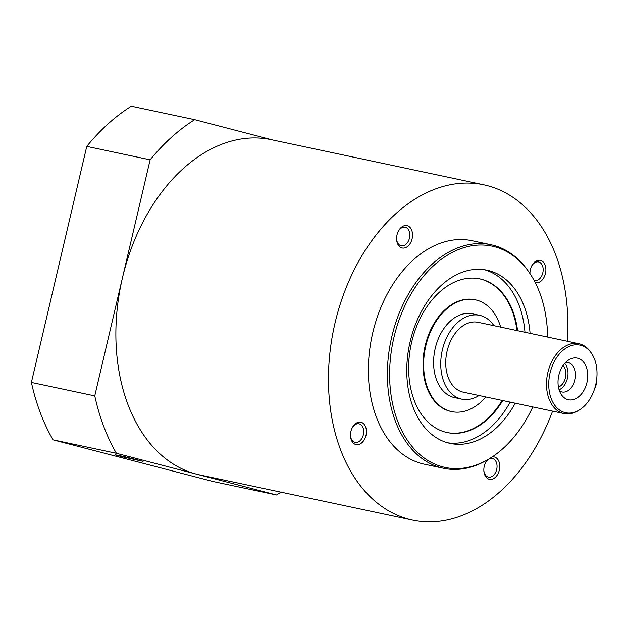 <?xml version="1.0" encoding="UTF-8"?>
<svg xmlns="http://www.w3.org/2000/svg" width="628" height="628" viewBox="0 0 628 628"><rect width="100%" height="100%" fill="white"/><g stroke="black" fill="none" stroke-linecap="round" stroke-linejoin="round"><path stroke-width="0.94" d="M479.046 395.514A42.845 29.218 -78 0 1 461.768 399.149A42.845 29.218 -78 0 1 442.379 349.867A42.845 29.218 -78 0 1 479.564 315.319A42.845 29.218 -78 0 1 493.883 325.657M461.768 399.149L454.617 397.626A42.845 29.218 -78 0 1 435.228 348.352A42.845 29.218 -78 0 1 472.413 313.796L479.564 315.319M484.447 269.718A88.556 60.374 -78 0 1 524.977 332.259M515.25 403.2A88.556 60.374 -78 0 1 450.229 443.423A88.556 60.374 -78 0 1 410.163 341.577A88.556 60.374 -78 0 1 487.014 270.173A88.556 60.374 -78 0 1 530.087 333.342M479.525 278.808A78.555 53.561 -78 0 1 516.985 330.564M502.761 400.554A78.555 53.561 -78 0 1 447.199 432.559A78.555 53.561 -78 0 1 411.654 342.213A78.555 53.561 -78 0 1 479.831 278.871A78.555 53.561 -78 0 1 517.598 330.697M485.844 396.959A57.132 38.952 -78 0 1 451.65 411.599A57.132 38.952 -78 0 1 425.8 345.895A57.132 38.952 -78 0 1 475.38 299.831A57.132 38.952 -78 0 1 500.673 327.102M451.65 411.599L451.037 411.466A57.132 38.952 -78 0 1 425.18 345.761A57.132 38.952 -78 0 1 474.768 299.697L475.38 299.831M552.569 411.128A171.397 116.863 -78 0 1 412.58 520.11A171.397 116.863 -78 0 1 335.03 322.996A171.397 116.863 -78 0 1 483.78 184.805A171.397 116.863 -78 0 1 567.406 341.271M412.58 520.11L200.002 474.972A171.397 116.863 -78 0 1 196.478 474.14A171.397 116.863 -78 0 1 122.452 277.859A171.397 116.863 -78 0 1 271.202 139.667L483.78 184.805M529.019 272.159L528.203 270.998A114.265 77.903 102 0 0 490.923 244.724A114.265 77.903 102 0 0 391.762 336.851A114.265 77.903 102 0 0 443.462 468.268A114.265 77.903 102 0 0 488.199 459.406L489.416 458.675A113.111 77.118 -78 0 1 410.924 445.079A113.111 77.118 -78 0 1 393.952 337.354A113.111 77.118 -78 0 1 454.177 251.475A113.111 77.118 -78 0 1 529.019 272.159A113.111 77.118 -78 0 1 547.624 337.071M443.462 468.268L424.45 464.225A114.265 77.903 -78 0 1 372.749 332.816A114.265 77.903 -78 0 1 471.918 240.689L490.923 244.724M591.317 353.077L590.508 351.908A35.71 24.343 102 0 0 578.859 343.704A35.71 24.343 102 0 0 547.867 372.49A35.71 24.343 102 0 0 564.023 413.562A35.71 24.343 102 0 0 578.003 410.791L579.22 410.053A34.556 23.558 -78 0 1 555.246 405.9A34.556 23.558 -78 0 1 550.057 372.993A34.556 23.558 -78 0 1 568.458 346.758A34.556 23.558 -78 0 1 591.317 353.077A34.556 23.558 -78 0 1 595.682 384.87A34.556 23.558 -78 0 1 579.22 410.053M564.023 413.562L463.252 392.162A35.71 24.343 -78 0 1 447.097 351.091A35.71 24.343 -78 0 1 478.081 322.305L578.859 343.704M483.827 470.278A9.491 6.476 102 0 0 488.254 477.068A9.491 6.476 102 0 0 488.451 477.115A9.491 6.476 102 0 0 496.724 469.312A9.491 6.476 102 0 0 492.588 458.581A9.491 6.476 102 0 0 492.391 458.542A9.491 6.476 102 0 0 485.389 462.899M492.25 456.886A11.43 7.787 -78 0 1 494.409 456.996A11.43 7.787 -78 0 1 499.346 470.082A11.43 7.787 -78 0 1 489.196 479.243A11.43 7.787 -78 0 1 483.843 470.662A11.43 7.787 -78 0 1 485.562 462.561A11.43 7.787 -78 0 1 487.25 459.979M350.471 435.557A9.491 6.476 102 0 0 355.103 442.395A9.491 6.476 102 0 0 363.337 434.741A9.491 6.476 102 0 0 359.035 423.822A9.491 6.476 102 0 0 352.041 428.186M350.911 431.436A11.43 7.787 -78 0 1 352.206 427.841A11.43 7.787 -78 0 1 362.301 422.77A11.43 7.787 -78 0 1 365.998 435.361A11.43 7.787 -78 0 1 357.403 444.687A11.43 7.787 -78 0 1 350.487 435.942A11.43 7.787 -78 0 1 350.911 431.436M396.59 238.962A9.491 6.476 102 0 0 401.017 245.744A9.491 6.476 102 0 0 401.206 245.791A9.491 6.476 102 0 0 409.48 237.988A9.491 6.476 102 0 0 405.35 227.265A9.491 6.476 102 0 0 405.154 227.218A9.491 6.476 102 0 0 398.152 231.583M407.172 225.68A11.43 7.787 -78 0 1 412.109 238.758A11.43 7.787 -78 0 1 401.959 247.919A11.43 7.787 -78 0 1 396.598 239.339A11.43 7.787 -78 0 1 398.325 231.237A11.43 7.787 -78 0 1 407.172 225.68M534.075 280.378A9.491 6.476 102 0 0 534.561 280.512A9.491 6.476 102 0 0 542.804 272.858A9.491 6.476 102 0 0 538.502 261.939A9.491 6.476 102 0 0 531.508 266.303M529.938 273.502A11.43 7.787 -78 0 1 530.37 269.553A11.43 7.787 -78 0 1 531.673 265.958A11.43 7.787 -78 0 1 541.76 260.887A11.43 7.787 -78 0 1 545.457 273.478A11.43 7.787 -78 0 1 535.26 282.624M568.01 399.651A21.281 14.507 -78 0 1 561.51 394.855A21.281 14.507 -78 0 1 568.96 359.766A21.281 14.507 -78 0 1 577.729 358.219A21.281 14.507 -78 0 1 586.921 382.593A21.281 14.507 -78 0 1 568.01 399.651M565.475 362.568A14.994 10.229 -78 0 1 568.199 362.607A14.994 10.229 -78 0 1 568.505 362.686A14.994 10.229 -78 0 1 575.036 379.634A14.994 10.229 -78 0 1 561.966 391.951A14.994 10.229 -78 0 1 561.66 391.88A14.994 10.229 -78 0 1 559.462 390.883M559.093 389.807A14.994 10.229 102 0 0 567.539 377.805A14.994 10.229 102 0 0 564.698 363.4M118.708 455.865L114.987 454.758L123.959 456.548L143.09 461.352L118.708 455.865M119.752 455.638L142.737 461.274L123.653 457.098L115.34 454.853L119.752 455.638M126.173 457.608L119.642 455.904L122.507 456.352L138.435 460.206L126.173 457.608L126.267 457.215M272.976 140.044L194.672 119.65L131.307 106.195A209.956 143.153 -78 0 0 86.766 146.371L150.131 159.826A209.956 143.153 -78 0 1 194.672 119.65M150.131 159.826L94.765 395.891L31.4 382.436L86.766 146.371M53.05 439.843L116.416 453.298L276.532 494.99L213.167 481.535L53.05 439.843A209.956 143.153 -78 0 1 31.4 382.436M280.881 492.148A209.956 143.153 -78 0 1 276.532 494.99M116.416 453.298A209.956 143.153 -78 0 1 94.765 395.891M532.787 406.928A113.111 77.118 -78 0 1 489.416 458.675M558.433 387.091A11.963 8.156 102 0 0 565.522 377.373A11.963 8.156 102 0 0 562.994 365.614M594.488 389.117A11.43 8.352 -75.4 0 0 596.372 381.392M502.149 400.421A78.555 53.561 -78 0 1 446.893 432.488M510.14 402.116A88.556 60.374 -78 0 1 447.693 442.795M485.562 462.561L485.232 463.205M397.995 231.889L398.325 231.237"/></g></svg>
